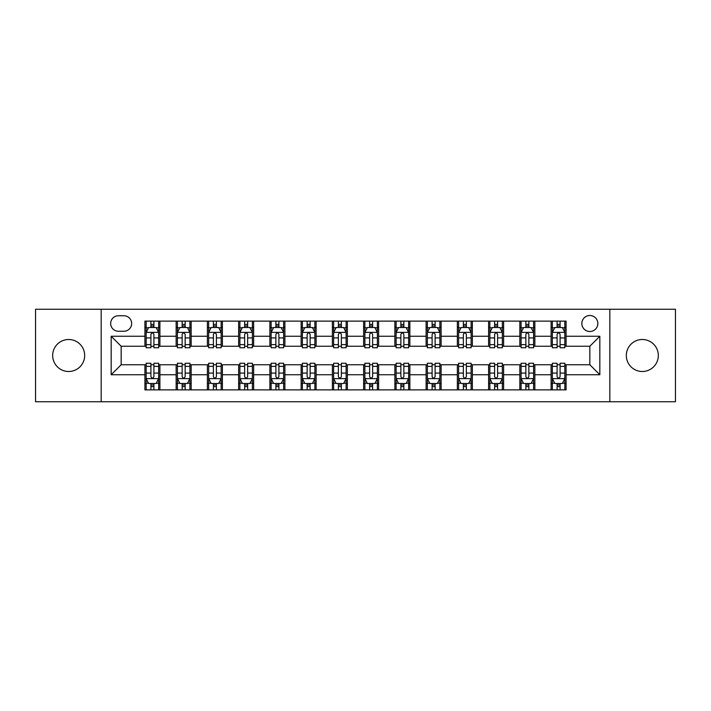 <?xml version="1.0" encoding="UTF-8"?>
<svg xmlns="http://www.w3.org/2000/svg" width="711" height="711" viewBox="0 0 711 711"><rect width="100%" height="100%" fill="white"/><g stroke="black" fill="none" stroke-linecap="round" stroke-linejoin="round"><path stroke-width="1.07" d="M642.326 339.502A15.998 15.998 0 0 0 626.329 355.5A15.998 15.998 0 0 0 642.326 371.498A15.998 15.998 0 0 0 658.324 355.5A15.998 15.998 0 0 0 642.326 339.502M68.674 339.502A15.998 15.998 0 0 0 52.676 355.5A15.998 15.998 0 0 0 68.674 371.498A15.998 15.998 0 0 0 84.671 355.5A15.998 15.998 0 0 0 68.674 339.502M589.837 315.506A7.999 7.999 0 0 0 581.838 323.505A7.999 7.999 0 0 0 589.837 331.504A7.999 7.999 0 0 0 597.835 323.505A7.999 7.999 0 0 0 589.837 315.506M609.834 401.742L675.45 401.742L675.45 309.258L609.834 309.258L609.834 401.742L101.166 401.742L101.166 309.258L35.55 309.258L35.55 401.742L101.166 401.742M118.408 331.255L123.91 331.255A7.75 7.75 0 0 0 131.659 323.505A7.75 7.75 0 0 0 123.91 315.755L118.408 315.755A7.75 7.75 0 0 0 110.667 323.505A7.75 7.75 0 0 0 118.408 331.255M609.834 309.258L101.166 309.258M144.911 374.75L111.165 374.75L111.165 336.25L144.911 336.25L144.911 346.248L121.163 346.248L121.163 364.752L144.911 364.752L144.911 389.868L566.089 389.868L566.089 364.752L589.837 364.752L589.837 346.248L566.089 346.248L566.089 336.25L599.835 336.25L599.835 374.75L566.089 374.75M566.089 336.25L566.089 321.132L144.911 321.132L144.911 336.25M551.096 321.132L551.096 346.248L552.34 346.248M557.095 346.248L560.09 346.248M564.845 346.248L566.089 346.248M551.096 346.248L533.597 346.248M519.848 321.132L519.848 346.248L521.101 346.248M525.847 346.248L528.851 346.248M519.848 346.248L502.348 346.248M488.608 321.132L488.608 346.248L489.852 346.248M494.607 346.248L497.602 346.248M488.608 346.248L471.109 346.248M457.36 321.132L457.36 346.248L458.613 346.248M463.359 346.248L466.354 346.248M457.36 346.248L439.86 346.248M426.111 321.132L426.111 346.248L427.364 346.248M432.11 346.248L435.114 346.248M426.111 346.248L408.621 346.248M394.872 321.132L394.872 346.248L396.116 346.248M400.871 346.248L403.866 346.248M394.872 346.248L377.372 346.248M363.623 321.132L363.623 346.248L364.876 346.248M369.622 346.248L372.626 346.248M363.623 346.248L346.124 346.248M332.375 321.132L332.375 346.248L333.628 346.248M338.374 346.248L341.378 346.248M332.375 346.248L314.884 346.248M301.135 321.132L301.135 346.248L302.379 346.248M307.134 346.248L310.129 346.248M301.135 346.248L283.636 346.248M269.887 321.132L269.887 346.248L271.14 346.248M275.886 346.248L278.89 346.248M269.887 346.248L252.387 346.248M238.647 321.132L238.647 346.248L239.891 346.248M244.646 346.248L247.641 346.248M238.647 346.248L221.148 346.248M207.399 321.132L207.399 346.248L208.652 346.248M213.398 346.248L216.393 346.248M207.399 346.248L189.899 346.248M176.15 321.132L176.15 346.248L177.403 346.248M182.149 346.248L185.153 346.248M176.15 346.248L158.66 346.248M144.911 346.248L146.155 346.248M150.91 346.248L153.905 346.248M144.911 364.752L146.155 364.752M150.91 364.752L153.905 364.752M158.66 364.752L159.904 364.752L159.904 389.868M177.403 364.752L159.904 364.752M182.149 364.752L185.153 364.752M189.899 364.752L191.152 364.752L191.152 389.868M208.652 364.752L191.152 364.752M213.398 364.752L216.393 364.752M221.148 364.752L222.392 364.752L222.392 389.868M239.891 364.752L222.392 364.752M244.646 364.752L247.641 364.752M252.387 364.752L253.64 364.752L253.64 389.868M271.14 364.752L253.64 364.752M275.886 364.752L278.89 364.752M283.636 364.752L284.889 364.752L284.889 389.868M302.379 364.752L284.889 364.752M307.134 364.752L310.129 364.752M314.884 364.752L316.128 364.752L316.128 389.868M333.628 364.752L316.128 364.752M338.374 364.752L341.378 364.752M346.124 364.752L347.377 364.752L347.377 389.868M364.876 364.752L347.377 364.752M369.622 364.752L372.626 364.752M377.372 364.752L378.625 364.752L378.625 389.868M396.116 364.752L378.625 364.752M400.871 364.752L403.866 364.752M408.621 364.752L409.865 364.752L409.865 389.868M427.364 364.752L409.865 364.752M432.11 364.752L435.114 364.752M439.86 364.752L441.113 364.752L441.113 389.868M458.613 364.752L441.113 364.752M463.359 364.752L466.354 364.752M471.109 364.752L472.353 364.752L472.353 389.868M489.852 364.752L472.353 364.752M494.607 364.752L497.602 364.752M502.348 364.752L503.601 364.752L503.601 389.868M521.101 364.752L503.601 364.752M525.847 364.752L528.851 364.752M533.597 364.752L534.85 364.752L534.85 389.868M552.34 364.752L534.85 364.752M557.095 364.752L560.09 364.752M564.845 364.752L566.089 364.752M159.904 321.132L159.904 346.248M144.911 327.38L146.155 327.38M150.91 327.38L153.905 327.38M158.66 327.38L159.904 327.38M144.911 383.62L146.155 383.62M150.91 383.62L153.905 383.62M158.66 383.62L159.904 383.62M176.15 364.752L176.15 389.868M191.152 321.132L191.152 346.248M176.15 327.38L177.403 327.38M182.149 327.38L185.153 327.38M189.899 327.38L191.152 327.38M176.15 383.62L177.403 383.62M182.149 383.62L185.153 383.62M189.899 383.62L191.152 383.62M207.399 364.752L207.399 389.868M207.399 383.62L208.652 383.62M213.398 383.62L216.393 383.62M221.148 383.62L222.392 383.62M222.392 321.132L222.392 346.248M207.399 327.38L208.652 327.38M213.398 327.38L216.393 327.38M221.148 327.38L222.392 327.38M238.647 364.752L238.647 389.868M238.647 383.62L239.891 383.62M244.646 383.62L247.641 383.62M252.387 383.62L253.64 383.62M253.64 321.132L253.64 346.248M238.647 327.38L239.891 327.38M244.646 327.38L247.641 327.38M252.387 327.38L253.64 327.38M269.887 364.752L269.887 389.868M269.887 383.62L271.14 383.62M275.886 383.62L278.89 383.62M283.636 383.62L284.889 383.62M284.889 321.132L284.889 346.248M269.887 327.38L271.14 327.38M275.886 327.38L278.89 327.38M283.636 327.38L284.889 327.38M301.135 364.752L301.135 389.868M301.135 383.62L302.379 383.62M307.134 383.62L310.129 383.62M314.884 383.62L316.128 383.62M316.128 321.132L316.128 346.248M301.135 327.38L302.379 327.38M307.134 327.38L310.129 327.38M314.884 327.38L316.128 327.38M332.375 364.752L332.375 389.868M332.375 383.62L333.628 383.62M338.374 383.62L341.378 383.62M346.124 383.62L347.377 383.62M347.377 321.132L347.377 346.248M332.375 327.38L333.628 327.38M338.374 327.38L341.378 327.38M346.124 327.38L347.377 327.38M363.623 364.752L363.623 389.868M363.623 383.62L364.876 383.62M369.622 383.62L372.626 383.62M377.372 383.62L378.625 383.62M378.625 321.132L378.625 346.248M363.623 327.38L364.876 327.38M369.622 327.38L372.626 327.38M377.372 327.38L378.625 327.38M394.872 364.752L394.872 389.868M394.872 383.62L396.116 383.62M400.871 383.62L403.866 383.62M408.621 383.62L409.865 383.62M409.865 321.132L409.865 346.248M394.872 327.38L396.116 327.38M400.871 327.38L403.866 327.38M408.621 327.38L409.865 327.38M426.111 364.752L426.111 389.868M426.111 383.62L427.364 383.62M432.11 383.62L435.114 383.62M439.86 383.62L441.113 383.62M441.113 321.132L441.113 346.248M426.111 327.38L427.364 327.38M432.11 327.38L435.114 327.38M439.86 327.38L441.113 327.38M457.36 364.752L457.36 389.868M457.36 383.62L458.613 383.62M463.359 383.62L466.354 383.62M471.109 383.62L472.353 383.62M472.353 321.132L472.353 346.248M457.36 327.38L458.613 327.38M463.359 327.38L466.354 327.38M471.109 327.38L472.353 327.38M488.608 364.752L488.608 389.868M488.608 383.62L489.852 383.62M494.607 383.62L497.602 383.62M502.348 383.62L503.601 383.62M503.601 321.132L503.601 346.248M488.608 327.38L489.852 327.38M494.607 327.38L497.602 327.38M502.348 327.38L503.601 327.38M519.848 364.752L519.848 389.868M519.848 383.62L521.101 383.62M525.847 383.62L528.851 383.62M533.597 383.62L534.85 383.62M534.85 321.132L534.85 346.248M519.848 327.38L521.101 327.38M525.847 327.38L528.851 327.38M533.597 327.38L534.85 327.38M551.096 364.752L551.096 389.868M551.096 383.62L552.34 383.62M557.095 383.62L560.09 383.62M564.845 383.62L566.089 383.62M551.096 327.38L552.34 327.38M557.095 327.38L560.09 327.38M564.845 327.38L566.089 327.38M121.163 346.248L111.165 336.25M121.163 364.752L111.165 374.75M599.835 336.25L589.837 346.248M599.835 374.75L589.837 364.752M153.905 324.376L150.91 324.376M158.66 344.622L153.905 344.622L153.905 347.75L158.66 347.75L158.66 332.508L156.153 327.504L148.661 327.504L146.155 332.508L146.155 347.75L150.91 347.75L150.91 344.622L146.155 344.622M146.155 332.508L146.155 321.132M158.66 332.499L158.66 321.132M150.91 327.504L150.91 321.132M153.905 321.132L153.905 327.504M153.905 344.622L153.905 334.374C152.909 332.455 151.905 332.455 150.91 334.374L150.91 344.622M150.91 386.624L153.905 386.624M146.155 366.378L150.91 366.378L150.91 363.25L146.155 363.25L146.155 378.492L148.661 383.496L156.153 383.496L158.66 378.492L158.66 363.25L153.905 363.25L153.905 366.378L158.66 366.378M158.66 378.492L158.66 389.868M146.155 378.492L146.155 389.868M153.905 383.496L153.905 389.868M150.91 389.868L150.91 383.496M150.91 366.378L150.91 376.626C151.905 378.545 152.909 378.545 153.905 376.626L153.905 366.378M185.153 324.376L182.149 324.376M189.899 344.622L185.153 344.622L185.153 347.75L189.899 347.75L189.899 332.508L187.402 327.504L179.901 327.504L177.403 332.508L177.403 347.75L182.149 347.75L182.149 344.622L177.403 344.622M177.403 332.499L177.403 321.132M189.899 332.508L189.899 321.132M182.149 327.504L182.149 321.132M185.153 321.132L185.153 327.504M185.153 344.622L185.153 334.374C184.149 332.455 183.154 332.455 182.149 334.374L182.149 344.622M216.393 324.376L213.398 324.376M221.148 344.622L216.393 344.622L216.393 347.75L221.148 347.75L221.148 332.508L218.65 327.504L211.149 327.504L208.652 332.508L208.652 347.75L213.398 347.75L213.398 344.622L208.652 344.622M208.652 332.499L208.652 321.132M221.148 332.508L221.148 321.132M213.398 327.504L213.398 321.132M216.393 321.132L216.393 327.504M216.393 344.622L216.393 334.374C215.397 332.455 214.402 332.455 213.398 334.374L213.398 344.622M247.641 324.376L244.646 324.376M252.387 344.622L247.641 344.622L247.641 347.75L252.387 347.75L252.387 332.508L249.89 327.504L242.389 327.504L239.891 332.508L239.891 347.75L244.646 347.75L244.646 344.622L239.891 344.622M239.891 332.499L239.891 321.132M252.387 332.508L252.387 321.132M244.646 327.504L244.646 321.132M247.641 321.132L247.641 327.504M247.641 344.622L247.641 334.374C246.646 332.455 245.642 332.455 244.646 334.374L244.646 344.622M182.149 386.624L185.153 386.624M177.403 366.378L182.149 366.378L182.149 363.25L177.403 363.25L177.403 378.492L179.901 383.496L187.402 383.496L189.899 378.492L189.899 363.25L185.153 363.25L185.153 366.378L189.899 366.378M189.899 378.501L189.899 389.868M177.403 378.492L177.403 389.868M185.153 383.496L185.153 389.868M182.149 389.868L182.149 383.496M182.149 366.378L182.149 376.626C183.154 378.545 184.149 378.545 185.153 376.626L185.153 366.378M213.398 386.624L216.393 386.624M208.652 366.378L213.398 366.378L213.398 363.25L208.652 363.25L208.652 378.492L211.149 383.496L218.65 383.496L221.148 378.492L221.148 363.25L216.393 363.25L216.393 366.378L221.148 366.378M221.148 378.501L221.148 389.868M208.652 378.492L208.652 389.868M216.393 383.496L216.393 389.868M213.398 389.868L213.398 383.496M213.398 366.378L213.398 376.626C214.393 378.545 215.397 378.545 216.393 376.626L216.393 366.378M244.646 386.624L247.641 386.624M239.891 366.378L244.646 366.378L244.646 363.25L239.891 363.25L239.891 378.492L242.389 383.496L249.89 383.496L252.387 378.492L252.387 363.25L247.641 363.25L247.641 366.378L252.387 366.378M252.387 378.501L252.387 389.868M239.891 378.492L239.891 389.868M247.641 383.496L247.641 389.868M244.646 389.868L244.646 383.496M244.646 366.378L244.646 376.626C245.642 378.545 246.637 378.545 247.641 376.626L247.641 366.378M278.89 324.376L275.886 324.376M283.636 344.622L278.89 344.622L278.89 347.75L283.636 347.75L283.636 332.508L281.138 327.504L273.637 327.504L271.14 332.508L271.14 347.75L275.886 347.75L275.886 344.622L271.14 344.622M271.14 332.499L271.14 321.132M283.636 332.508L283.636 321.132M275.886 327.504L275.886 321.132M278.89 321.132L278.89 327.504M278.89 344.622L278.89 334.374C277.885 332.455 276.89 332.455 275.886 334.374L275.886 344.622M275.886 386.624L278.89 386.624M271.14 366.378L275.886 366.378L275.886 363.25L271.14 363.25L271.14 378.492L273.637 383.496L281.138 383.496L283.636 378.492L283.636 363.25L278.89 363.25L278.89 366.378L283.636 366.378M283.636 378.501L283.636 389.868M271.14 378.492L271.14 389.868M278.89 383.496L278.89 389.868M275.886 389.868L275.886 383.496M275.886 366.378L275.886 376.626C276.89 378.545 277.885 378.545 278.89 376.626L278.89 366.378M310.129 324.376L307.134 324.376M314.884 344.622L310.129 344.622L310.129 347.75L314.884 347.75L314.884 332.508L312.378 327.504L304.886 327.504L302.379 332.508L302.379 347.75L307.134 347.75L307.134 344.622L302.379 344.622M302.379 332.499L302.379 321.132M314.884 332.508L314.884 321.132M307.134 327.504L307.134 321.132M310.129 321.132L310.129 327.504M310.129 344.622L310.129 334.374C309.134 332.455 308.13 332.455 307.134 334.374L307.134 344.622M341.378 324.376L338.374 324.376M346.124 344.622L341.378 344.622L341.378 347.75L346.124 347.75L346.124 332.508L343.626 327.504L336.125 327.504L333.628 332.508L333.628 347.75L338.374 347.75L338.374 344.622L333.628 344.622M333.628 332.499L333.628 321.132M346.124 332.508L346.124 321.132M338.374 327.504L338.374 321.132M341.378 321.132L341.378 327.504M341.378 344.622L341.378 334.374C340.382 332.455 339.378 332.455 338.374 334.374L338.374 344.622M372.626 324.376L369.622 324.376M377.372 344.622L372.626 344.622L372.626 347.75L377.372 347.75L377.372 332.508L374.875 327.504L367.374 327.504L364.876 332.508L364.876 347.75L369.622 347.75L369.622 344.622L364.876 344.622M364.876 332.499L364.876 321.132M377.372 332.508L377.372 321.132M369.622 327.504L369.622 321.132M372.626 321.132L372.626 327.504M372.626 344.622L372.626 334.374C371.622 332.455 370.627 332.455 369.622 334.374L369.622 344.622M403.866 324.376L400.871 324.376M408.621 344.622L403.866 344.622L403.866 347.75L408.621 347.75L408.621 332.508L406.114 327.504L398.622 327.504L396.116 332.508L396.116 347.75L400.871 347.75L400.871 344.622L396.116 344.622M396.116 332.499L396.116 321.132M408.621 332.508L408.621 321.132M400.871 327.504L400.871 321.132M403.866 321.132L403.866 327.504M403.866 344.622L403.866 334.374C402.87 332.455 401.866 332.455 400.871 334.374L400.871 344.622M435.114 324.376L432.11 324.376M439.86 344.622L435.114 344.622L435.114 347.75L439.86 347.75L439.86 332.508L437.363 327.504L429.862 327.504L427.364 332.508L427.364 347.75L432.11 347.75L432.11 344.622L427.364 344.622M427.364 332.499L427.364 321.132M439.86 332.508L439.86 321.132M432.11 327.504L432.11 321.132M435.114 321.132L435.114 327.504M435.114 344.622L435.114 334.374C434.11 332.455 433.115 332.455 432.11 334.374L432.11 344.622M307.134 386.624L310.129 386.624M302.379 366.378L307.134 366.378L307.134 363.25L302.379 363.25L302.379 378.492L304.886 383.496L312.378 383.496L314.884 378.492L314.884 363.25L310.129 363.25L310.129 366.378L314.884 366.378M314.884 378.501L314.884 389.868M302.379 378.492L302.379 389.868M310.129 383.496L310.129 389.868M307.134 389.868L307.134 383.496M307.134 366.378L307.134 376.626C308.13 378.545 309.134 378.545 310.129 376.626L310.129 366.378M338.374 386.624L341.378 386.624M333.628 366.378L338.374 366.378L338.374 363.25L333.628 363.25L333.628 378.492L336.125 383.496L343.626 383.496L346.124 378.492L346.124 363.25L341.378 363.25L341.378 366.378L346.124 366.378M346.124 378.501L346.124 389.868M333.628 378.492L333.628 389.868M341.378 383.496L341.378 389.868M338.374 389.868L338.374 383.496M338.374 366.378L338.374 376.626C339.378 378.545 340.373 378.545 341.378 376.626L341.378 366.378M369.622 386.624L372.626 386.624M364.876 366.378L369.622 366.378L369.622 363.25L364.876 363.25L364.876 378.492L367.374 383.496L374.875 383.496L377.372 378.492L377.372 363.25L372.626 363.25L372.626 366.378L377.372 366.378M377.372 378.501L377.372 389.868M364.876 378.492L364.876 389.868M372.626 383.496L372.626 389.868M369.622 389.868L369.622 383.496M369.622 366.378L369.622 376.626C370.618 378.545 371.622 378.545 372.626 376.626L372.626 366.378M400.871 386.624L403.866 386.624M396.116 366.378L400.871 366.378L400.871 363.25L396.116 363.25L396.116 378.492L398.622 383.496L406.114 383.496L408.621 378.492L408.621 363.25L403.866 363.25L403.866 366.378L408.621 366.378M408.621 378.501L408.621 389.868M396.116 378.492L396.116 389.868M403.866 383.496L403.866 389.868M400.871 389.868L400.871 383.496M400.871 366.378L400.871 376.626C401.866 378.545 402.87 378.545 403.866 376.626L403.866 366.378M432.11 386.624L435.114 386.624M427.364 366.378L432.11 366.378L432.11 363.25L427.364 363.25L427.364 378.492L429.862 383.496L437.363 383.496L439.86 378.492L439.86 363.25L435.114 363.25L435.114 366.378L439.86 366.378M439.86 378.501L439.86 389.868M427.364 378.492L427.364 389.868M435.114 383.496L435.114 389.868M432.11 389.868L432.11 383.496M432.11 366.378L432.11 376.626C433.115 378.545 434.11 378.545 435.114 376.626L435.114 366.378M466.354 324.376L463.359 324.376M471.109 344.622L466.354 344.622L466.354 347.75L471.109 347.75L471.109 332.508L468.611 327.504L461.11 327.504L458.613 332.508L458.613 347.75L463.359 347.75L463.359 344.622L458.613 344.622M458.613 332.499L458.613 321.132M471.109 332.508L471.109 321.132M463.359 327.504L463.359 321.132M466.354 321.132L466.354 327.504M466.354 344.622L466.354 334.374C465.358 332.455 464.363 332.455 463.359 334.374L463.359 344.622M463.359 386.624L466.354 386.624M458.613 366.378L463.359 366.378L463.359 363.25L458.613 363.25L458.613 378.492L461.11 383.496L468.611 383.496L471.109 378.492L471.109 363.25L466.354 363.25L466.354 366.378L471.109 366.378M471.109 378.501L471.109 389.868M458.613 378.492L458.613 389.868M466.354 383.496L466.354 389.868M463.359 389.868L463.359 383.496M463.359 366.378L463.359 376.626C464.354 378.545 465.358 378.545 466.354 376.626L466.354 366.378M497.602 324.376L494.607 324.376M502.348 344.622L497.602 344.622L497.602 347.75L502.348 347.75L502.348 332.508L499.851 327.504L492.35 327.504L489.852 332.508L489.852 347.75L494.607 347.75L494.607 344.622L489.852 344.622M489.852 332.499L489.852 321.132M502.348 332.508L502.348 321.132M494.607 327.504L494.607 321.132M497.602 321.132L497.602 327.504M497.602 344.622L497.602 334.374C496.607 332.455 495.603 332.455 494.607 334.374L494.607 344.622M494.607 386.624L497.602 386.624M489.852 366.378L494.607 366.378L494.607 363.25L489.852 363.25L489.852 378.492L492.35 383.496L499.851 383.496L502.348 378.492L502.348 363.25L497.602 363.25L497.602 366.378L502.348 366.378M502.348 378.501L502.348 389.868M489.852 378.492L489.852 389.868M497.602 383.496L497.602 389.868M494.607 389.868L494.607 383.496M494.607 366.378L494.607 376.626C495.603 378.545 496.598 378.545 497.602 376.626L497.602 366.378M528.851 324.376L525.847 324.376M533.597 344.622L528.851 344.622L528.851 347.75L533.597 347.75L533.597 332.508L531.099 327.504L523.598 327.504L521.101 332.508L521.101 347.75L525.847 347.75L525.847 344.622L521.101 344.622M521.101 332.499L521.101 321.132M533.597 332.508L533.597 321.132M525.847 327.504L525.847 321.132M528.851 321.132L528.851 327.504M528.851 344.622L528.851 334.374C527.846 332.455 526.851 332.455 525.847 334.374L525.847 344.622M525.847 386.624L528.851 386.624M521.101 366.378L525.847 366.378L525.847 363.25L521.101 363.25L521.101 378.492L523.598 383.496L531.099 383.496L533.597 378.492L533.597 363.25L528.851 363.25L528.851 366.378L533.597 366.378M533.597 378.501L533.597 389.868M521.101 378.492L521.101 389.868M528.851 383.496L528.851 389.868M525.847 389.868L525.847 383.496M525.847 366.378L525.847 376.626C526.851 378.545 527.846 378.545 528.851 376.626L528.851 366.378M560.09 324.376L557.095 324.376M564.845 344.622L560.09 344.622L560.09 347.75L564.845 347.75L564.845 332.508L562.339 327.504L554.847 327.504L552.34 332.508L552.34 347.75L557.095 347.75L557.095 344.622L552.34 344.622M552.34 332.499L552.34 321.132M564.845 332.508L564.845 321.132M557.095 327.504L557.095 321.132M560.09 321.132L560.09 327.504M560.09 344.622L560.09 334.374C559.095 332.455 558.091 332.455 557.095 334.374L557.095 344.622M557.095 386.624L560.09 386.624M552.34 366.378L557.095 366.378L557.095 363.25L552.34 363.25L552.34 378.492L554.847 383.496L562.339 383.496L564.845 378.492L564.845 363.25L560.09 363.25L560.09 366.378L564.845 366.378M564.845 378.501L564.845 389.868M552.34 378.492L552.34 389.868M560.09 383.496L560.09 389.868M557.095 389.868L557.095 383.496M557.095 366.378L557.095 376.626C558.091 378.545 559.095 378.545 560.09 376.626L560.09 366.378M176.15 374.75L159.904 374.75M176.15 336.25L159.904 336.25M207.399 336.25L191.152 336.25M207.399 374.75L191.152 374.75M238.647 336.25L222.392 336.25M238.647 374.75L222.392 374.75M269.887 336.25L253.64 336.25M269.887 374.75L253.64 374.75M301.135 336.25L284.889 336.25M301.135 374.75L284.889 374.75M332.375 336.25L316.128 336.25M332.375 374.75L316.128 374.75M363.623 336.25L347.377 336.25M363.623 374.75L347.377 374.75M394.872 336.25L378.625 336.25M394.872 374.75L378.625 374.75M426.111 336.25L409.865 336.25M426.111 374.75L409.865 374.75M457.36 336.25L441.113 336.25M457.36 374.75L441.113 374.75M488.608 336.25L472.353 336.25M488.608 374.75L472.353 374.75M519.848 336.25L503.601 336.25M519.848 374.75L503.601 374.75M551.096 336.25L534.85 336.25M551.096 374.75L534.85 374.75M158.597 332.375L146.217 332.375M146.155 327.807L148.51 327.807M156.304 327.807L158.66 327.807M150.91 337.921L146.155 337.921M158.66 337.921L153.905 337.921M153.905 325.967L150.91 325.967M146.217 378.625L158.597 378.625M158.66 383.193L156.304 383.193M148.51 383.193L146.155 383.193M153.905 373.079L158.66 373.079M146.155 373.079L150.91 373.079M150.91 385.033L153.905 385.033M189.837 332.375L177.466 332.375M177.403 327.807L179.75 327.807M187.553 327.807L189.899 327.807M182.149 337.921L177.403 337.921M189.899 337.921L185.153 337.921M185.153 325.967L182.149 325.967M221.085 332.375L208.714 332.375M208.652 327.807L210.998 327.807M218.792 327.807L221.148 327.807M213.398 337.921L208.652 337.921M221.148 337.921L216.393 337.921M216.393 325.967L213.398 325.967M252.325 332.375L239.954 332.375M239.891 327.807L242.247 327.807M250.041 327.807L252.387 327.807M244.646 337.921L239.891 337.921M252.387 337.921L247.641 337.921M247.641 325.967L244.646 325.967M177.466 378.625L189.837 378.625M189.899 383.193L187.553 383.193M179.75 383.193L177.403 383.193M185.153 373.079L189.899 373.079M177.403 373.079L182.149 373.079M182.149 385.033L185.153 385.033M208.714 378.625L221.085 378.625M221.148 383.193L218.792 383.193M210.998 383.193L208.652 383.193M216.393 373.079L221.148 373.079M208.652 373.079L213.398 373.079M213.398 385.033L216.393 385.033M239.954 378.625L252.325 378.625M252.387 383.193L250.041 383.193M242.247 383.193L239.891 383.193M247.641 373.079L252.387 373.079M239.891 373.079L244.646 373.079M244.646 385.033L247.641 385.033M283.573 332.375L271.202 332.375M271.14 327.807L273.486 327.807M281.289 327.807L283.636 327.807M275.886 337.921L271.14 337.921M283.636 337.921L278.89 337.921M278.89 325.967L275.886 325.967M271.202 378.625L283.573 378.625M283.636 383.193L281.289 383.193M273.486 383.193L271.14 383.193M278.89 373.079L283.636 373.079M271.14 373.079L275.886 373.079M275.886 385.033L278.89 385.033M314.822 332.375L302.442 332.375M302.379 327.807L304.735 327.807M312.529 327.807L314.884 327.807M307.134 337.921L302.379 337.921M314.884 337.921L310.129 337.921M310.129 325.967L307.134 325.967M346.061 332.375L333.69 332.375M333.628 327.807L335.974 327.807M343.777 327.807L346.124 327.807M338.374 337.921L333.628 337.921M346.124 337.921L341.378 337.921M341.378 325.967L338.374 325.967M377.31 332.375L364.939 332.375M364.876 327.807L367.223 327.807M375.026 327.807L377.372 327.807M369.622 337.921L364.876 337.921M377.372 337.921L372.626 337.921M372.626 325.967L369.622 325.967M408.558 332.375L396.178 332.375M396.116 327.807L398.471 327.807M406.265 327.807L408.621 327.807M400.871 337.921L396.116 337.921M408.621 337.921L403.866 337.921M403.866 325.967L400.871 325.967M439.798 332.375L427.427 332.375M427.364 327.807L429.711 327.807M437.514 327.807L439.86 327.807M432.11 337.921L427.364 337.921M439.86 337.921L435.114 337.921M435.114 325.967L432.11 325.967M302.442 378.625L314.822 378.625M314.884 383.193L312.529 383.193M304.735 383.193L302.379 383.193M310.129 373.079L314.884 373.079M302.379 373.079L307.134 373.079M307.134 385.033L310.129 385.033M333.69 378.625L346.061 378.625M346.124 383.193L343.777 383.193M335.974 383.193L333.628 383.193M341.378 373.079L346.124 373.079M333.628 373.079L338.374 373.079M338.374 385.033L341.378 385.033M364.939 378.625L377.31 378.625M377.372 383.193L375.026 383.193M367.223 383.193L364.876 383.193M372.626 373.079L377.372 373.079M364.876 373.079L369.622 373.079M369.622 385.033L372.626 385.033M396.178 378.625L408.558 378.625M408.621 383.193L406.265 383.193M398.471 383.193L396.116 383.193M403.866 373.079L408.621 373.079M396.116 373.079L400.871 373.079M400.871 385.033L403.866 385.033M427.427 378.625L439.798 378.625M439.86 383.193L437.514 383.193M429.711 383.193L427.364 383.193M435.114 373.079L439.86 373.079M427.364 373.079L432.11 373.079M432.11 385.033L435.114 385.033M471.046 332.375L458.675 332.375M458.613 327.807L460.959 327.807M468.753 327.807L471.109 327.807M463.359 337.921L458.613 337.921M471.109 337.921L466.354 337.921M466.354 325.967L463.359 325.967M458.675 378.625L471.046 378.625M471.109 383.193L468.753 383.193M460.959 383.193L458.613 383.193M466.354 373.079L471.109 373.079M458.613 373.079L463.359 373.079M463.359 385.033L466.354 385.033M502.286 332.375L489.915 332.375M489.852 327.807L492.208 327.807M500.002 327.807L502.348 327.807M494.607 337.921L489.852 337.921M502.348 337.921L497.602 337.921M497.602 325.967L494.607 325.967M489.915 378.625L502.286 378.625M502.348 383.193L500.002 383.193M492.208 383.193L489.852 383.193M497.602 373.079L502.348 373.079M489.852 373.079L494.607 373.079M494.607 385.033L497.602 385.033M533.534 332.375L521.163 332.375M521.101 327.807L523.447 327.807M531.25 327.807L533.597 327.807M525.847 337.921L521.101 337.921M533.597 337.921L528.851 337.921M528.851 325.967L525.847 325.967M521.163 378.625L533.534 378.625M533.597 383.193L531.25 383.193M523.447 383.193L521.101 383.193M528.851 373.079L533.597 373.079M521.101 373.079L525.847 373.079M525.847 385.033L528.851 385.033M564.783 332.375L552.403 332.375M552.34 327.807L554.696 327.807M562.49 327.807L564.845 327.807M557.095 337.921L552.34 337.921M564.845 337.921L560.09 337.921M560.09 325.967L557.095 325.967M552.403 378.625L564.783 378.625M564.845 383.193L562.49 383.193M554.696 383.193L552.34 383.193M560.09 373.079L564.845 373.079M552.34 373.079L557.095 373.079M557.095 385.033L560.09 385.033"/></g></svg>

